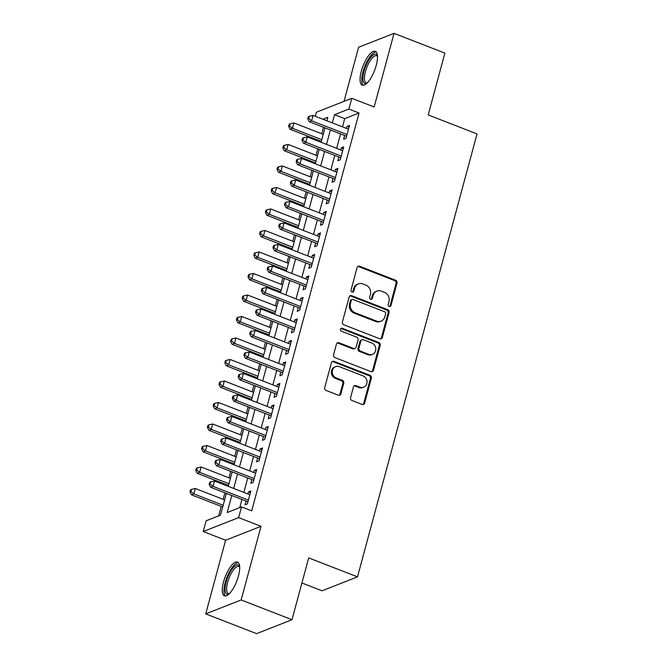 <?xml version="1.0" encoding="UTF-8"?>
<svg xmlns="http://www.w3.org/2000/svg" width="667" height="667" viewBox="0 0 667 667"><rect width="100%" height="100%" fill="white"/><g stroke="black" fill="none" stroke-linecap="round" stroke-linejoin="round"><path stroke-width="1" d="M389.178 306.461A1.592 1.434 68.5 0 0 390.97 305.528L397.023 283.1A2.276 2.043 68.5 0 0 395.598 280.215L359.655 266.25A2.276 2.043 68.5 0 0 357.087 267.584L351.042 290.012A1.592 1.434 68.5 0 0 353.018 292.038A1.592 1.434 68.5 0 0 353.835 291.095L354.619 288.194A7.295 6.537 68.5 0 1 358.337 283.892A7.295 6.537 68.5 0 1 362.831 283.925L365.824 285.084A7.295 6.537 68.5 0 1 370.393 294.322L369.61 297.224A1.592 1.434 68.5 0 0 371.586 299.258A1.592 1.434 68.5 0 0 372.403 298.316L373.187 295.414A7.295 6.537 68.5 0 1 376.905 291.104A7.295 6.537 68.5 0 1 381.399 291.137L384.392 292.304A7.295 6.537 68.5 0 1 388.961 301.542L388.177 304.444A1.592 1.434 68.5 0 0 389.178 306.461M389.636 306.562A1.592 1.434 68.5 0 0 390.012 305.903L396.065 283.483A2.276 2.043 68.5 0 0 394.639 280.59L358.696 266.625A2.276 2.043 68.5 0 0 357.804 266.5M352.501 292.129A1.592 1.434 68.5 0 0 352.876 291.471L353.66 288.569L354.619 288.194M371.069 299.341A1.592 1.434 68.5 0 0 371.444 298.691L372.228 295.789L373.187 295.414M238.452 576.03A18.109 6.186 -68.8 0 0 237.544 562.089A18.109 6.186 -68.8 0 0 223.512 581.907A18.109 6.186 -68.8 0 0 224.42 595.848A18.109 6.186 -68.8 0 0 238.452 576.03M376.246 65.333A18.109 6.186 -68.8 0 0 375.338 51.384A18.109 6.186 -68.8 0 0 361.314 71.202A18.109 6.186 -68.8 0 0 362.223 85.151A18.109 6.186 -68.8 0 0 376.246 65.333M350.567 397.624A2.276 2.043 68.5 0 0 351.993 400.508L362.081 404.427A2.276 2.043 68.5 0 0 364.649 403.093L371.369 378.189A2.276 2.043 68.5 0 0 369.935 375.304L334 361.339A2.276 2.043 68.5 0 0 331.432 362.673L324.712 387.577A2.276 2.043 68.5 0 0 326.138 390.462L338.319 395.197A2.276 2.043 68.5 0 0 340.887 393.863L343.763 383.2A2.276 2.043 68.5 0 0 342.338 380.315L336.293 377.972A6.095 5.461 68.5 0 1 332.274 372.286A6.095 5.461 68.5 0 1 335.584 366.65A6.095 5.461 68.5 0 1 339.345 366.675L362.998 375.871A6.095 5.461 68.5 0 1 367.017 381.557A6.095 5.461 68.5 0 1 363.707 387.193A6.095 5.461 68.5 0 1 359.955 387.168L356.011 385.634A2.276 2.043 68.5 0 0 353.443 386.968L350.567 397.624M292.004 619.726L256.578 633.65L205.728 613.89L241.154 599.958L292.004 619.726L308.679 557.904L357.495 576.872L477.022 133.909L428.206 114.932L444.881 53.11L394.03 33.35L374.162 106.995L351.784 98.299L348.883 109.055L359.054 113.006L251.717 510.814L241.546 506.862L238.644 517.617L203.227 531.541L206.128 520.794L220.485 515.149L226.355 493.405M241.154 599.958L261.022 526.313L238.644 517.617M379.79 338.786A2.276 2.043 68.5 0 0 382.358 337.452L389.078 312.548A2.276 2.043 68.5 0 0 387.652 309.663L351.709 295.698A2.276 2.043 68.5 0 0 349.149 297.032L342.429 321.936A2.276 2.043 68.5 0 0 343.855 324.821L379.79 338.786M380.223 345.373L373.503 370.277A2.276 2.043 68.5 0 1 370.935 371.611L335.001 357.645A2.276 2.043 68.5 0 1 333.567 354.752L336.443 344.097A2.276 2.043 68.5 0 1 339.011 342.763L353.585 348.424A2.276 2.043 68.5 0 0 356.153 347.09L358.062 340.02A2.276 2.043 68.5 0 0 356.637 337.135L341.462 331.241A1.592 1.434 68.5 0 1 341.279 328.272A1.592 1.434 68.5 0 1 342.254 328.281L378.798 342.479A2.276 2.043 68.5 0 1 380.223 345.373L379.265 345.748L372.545 370.652L373.503 370.277M394.03 33.35L358.613 47.274L344.022 101.359M344.647 135.493L343.63 139.253L346.023 138.311L349.508 125.413L347.107 126.355L346.548 128.423M338.844 156.995L337.827 160.755L340.22 159.822L343.705 146.915L341.312 147.857L340.754 149.925M333.041 178.498L332.024 182.258L334.417 181.324L337.902 168.417L335.509 169.36L334.951 171.427M327.239 200L326.221 203.768L328.614 202.826L332.099 189.92L329.706 190.862L329.148 192.93M321.436 221.502L320.418 225.271L322.811 224.329L326.296 211.422L323.904 212.364L323.345 214.432M315.633 243.005L314.616 246.773L317.017 245.831L320.493 232.925L318.101 233.867L317.542 235.943M309.83 264.516L308.821 268.276L311.214 267.334L314.691 254.435L312.298 255.369L311.739 257.445M304.027 286.018L303.018 289.778L305.411 288.836L308.888 275.938L306.495 276.88L305.936 278.948M298.232 307.52L297.215 311.281L299.608 310.338L303.085 297.44L300.692 298.382L300.133 300.45M292.429 329.023L291.412 332.783L293.805 331.841L297.282 318.943L294.889 319.885L294.33 321.953M286.627 350.525L285.609 354.285L288.002 353.343L291.487 340.445L289.094 341.387L288.536 343.455M280.824 372.028L279.807 375.788L282.199 374.854L285.684 361.948L283.292 362.89L282.733 364.957M275.021 393.53L274.004 397.29L276.396 396.356L279.882 383.45L277.489 384.392L276.93 386.46M269.218 415.032L268.201 418.801L270.594 417.859L274.079 404.952L271.686 405.895L271.127 407.962M263.415 436.535L262.398 440.303L264.791 439.361L268.276 426.455L265.883 427.397L265.324 429.465M257.612 458.037L256.603 461.806L258.996 460.864L262.473 447.957L260.08 448.899L259.521 450.975M251.809 479.548L250.8 483.308L253.193 482.366L256.67 469.468L254.277 470.402L253.718 472.478M359.054 113.006L344.697 118.651L342.488 126.838M340.579 133.909L336.685 148.349M334.776 155.411L330.882 169.852M328.973 176.922L325.079 191.354M323.17 198.424L319.276 212.856M317.367 219.927L313.473 234.359M311.572 241.429L307.67 255.861M305.769 262.931L301.868 277.364M299.967 284.434L296.073 298.866M294.164 305.936L290.27 320.368M288.361 327.439L284.467 341.871M282.558 348.941L278.664 363.382M276.755 370.443L272.861 384.884M270.952 391.954L267.058 406.386M265.149 413.457L261.256 427.889M259.346 434.959L255.453 449.391M253.552 456.461L249.65 470.894M247.749 477.964L243.855 492.396M241.946 499.466L239.761 507.57M246.015 501.05L244.997 504.811L247.39 503.868L250.867 490.97L248.474 491.913L247.916 493.98M323.537 127.289L321.786 133.767M319.885 140.837L319.643 141.721M317.734 148.791L315.991 155.269M314.082 162.339L313.84 163.223M311.931 170.293L310.188 176.772M308.279 183.842L308.037 184.726M306.128 191.796L304.385 198.274M302.476 205.344L302.234 206.236M300.333 213.298L298.583 219.785M296.673 226.847L296.431 227.739M294.531 234.809L292.78 241.287M290.87 248.357L290.637 249.241M288.728 256.311L286.977 262.79M285.067 269.86L284.834 270.744M282.925 277.814L281.174 284.292M279.265 291.362L279.031 292.246M277.122 299.316L275.371 305.794M273.462 312.865L273.228 313.748M271.319 320.819L269.568 327.297M267.667 334.367L267.425 335.251M265.516 342.321L263.765 348.799M261.864 355.87L261.622 356.753M259.713 363.823L257.971 370.302M256.061 377.372L255.82 378.256M253.91 385.326L252.168 391.804M250.258 398.874L250.017 399.758M248.107 406.828L246.365 413.307M244.456 420.377L244.214 421.269M242.313 428.331L240.562 434.817M238.653 441.879L238.411 442.771M236.51 449.841L234.759 456.32M232.85 463.39L232.616 464.274M230.707 471.344L228.956 477.822M227.047 484.892L226.813 485.776M224.904 492.846L223.153 499.325M221.244 506.395L218.693 515.849M301.918 582.966L322.078 590.804L357.495 576.872M261.022 526.313L225.596 540.237L205.728 613.89M225.596 540.237L203.227 531.541M315.274 116.266L316.366 112.231L351.784 98.299M231.774 495.514L227.189 512.514L241.546 506.862M348.883 109.055L334.526 114.699L332.316 122.886M330.407 129.957L326.513 144.389M324.604 151.459L320.71 165.9M318.801 172.961L314.907 187.402M312.998 194.472L309.104 208.904M307.204 215.975L303.302 230.407M301.401 237.477L297.507 251.909M295.598 258.979L291.704 273.412M289.795 280.482L285.901 294.914M283.992 301.984L280.098 316.416M278.189 323.487L274.295 337.919M272.386 344.989L268.493 359.421M266.583 366.491L262.69 380.932M260.78 387.994L256.887 402.434M254.986 409.505L251.084 423.937M249.183 431.007L245.289 445.439M243.38 452.509L239.486 466.942M237.577 474.012L233.683 488.444M326.897 120.785L327.822 117.334L322.953 119.251M228.256 486.335L232.158 471.902M234.059 464.832L237.952 450.4M239.862 443.33L243.755 428.898M245.664 421.827L249.558 407.395M251.467 400.325L255.361 385.893M257.27 378.823L261.164 364.39M263.073 357.32L266.967 342.888M268.876 335.818L272.77 321.377M274.679 314.315L278.573 299.875M280.474 292.805L284.375 278.372M286.276 271.302L290.17 256.87M292.079 249.8L295.973 235.368M297.882 228.297L301.776 213.865M303.685 206.795L307.579 192.363M309.488 185.293L313.382 170.86M315.291 163.79L319.185 149.358M321.094 142.288L324.987 127.856M344.697 118.651L334.526 114.699M347.107 126.355L349.049 127.105M341.312 147.857L343.247 148.608M335.509 169.36L337.444 170.11M329.706 190.862L331.641 191.612M323.904 212.364L325.838 213.115M318.101 233.867L320.035 234.626M312.298 255.369L314.232 256.128M306.495 276.88L308.429 277.63M300.692 298.382L302.635 299.133M294.889 319.885L296.832 320.635M289.094 341.387L291.029 342.138M283.292 362.89L285.226 363.64M277.489 384.392L279.423 385.142M271.686 405.895L273.62 406.645M265.883 427.397L267.817 428.147M260.08 448.899L262.014 449.658M254.277 470.402L256.211 471.16M248.474 491.913L250.417 492.663M376.905 291.104L375.946 291.487A7.295 6.537 68.5 0 0 372.228 295.789M358.337 283.892L357.379 284.267A7.295 6.537 68.5 0 0 353.66 288.569M380.69 338.919A2.276 2.043 68.5 0 0 381.399 337.827L388.119 312.923A2.276 2.043 68.5 0 0 386.693 310.038L350.759 296.073A2.276 2.043 68.5 0 0 349.858 295.94M385.651 313.782A1.592 1.434 68.5 0 0 384.659 311.764L353.11 299.5A1.592 1.434 68.5 0 0 351.317 300.433L350.492 303.493A7.295 6.537 68.5 0 0 355.052 312.731L376.622 321.11A7.295 6.537 68.5 0 0 381.107 321.144A7.295 6.537 68.5 0 0 384.826 316.842L385.651 313.782M352.126 299.491L351.167 299.875A1.592 1.434 68.5 0 0 350.358 300.817L351.317 300.433M381.107 321.144L380.148 321.527A7.295 6.537 68.5 0 1 375.663 321.494L354.102 313.115A7.295 6.537 68.5 0 1 349.533 303.877L350.358 300.817M371.836 371.736A2.276 2.043 68.5 0 0 372.545 370.652M354.994 348.441L354.035 348.816A2.276 2.043 68.5 0 1 352.626 348.799L338.052 343.138A2.276 2.043 68.5 0 0 337.16 343.005M379.265 345.748A2.276 2.043 68.5 0 0 377.839 342.855L341.304 328.656A1.592 1.434 68.5 0 0 340.837 328.564M368.709 354.302A6.095 5.461 68.5 0 0 372.461 354.335A6.095 5.461 68.5 0 0 375.771 348.699A6.095 5.461 68.5 0 0 371.761 343.013L363.423 339.77A2.276 2.043 68.5 0 0 360.855 341.104L358.946 348.174A2.276 2.043 68.5 0 0 360.372 351.067L368.709 354.302L367.75 354.677A6.095 5.461 68.5 0 0 371.511 354.711L372.461 354.335M362.023 339.761L361.064 340.137A2.276 2.043 68.5 0 0 359.897 341.487L360.855 341.104M367.75 354.677L359.421 351.442A2.276 2.043 68.5 0 1 357.987 348.558L359.897 341.487M363.707 387.193L362.748 387.569A6.095 5.461 68.5 0 1 358.996 387.544L355.052 386.01A2.276 2.043 68.5 0 0 354.16 385.876M335.584 366.65L334.634 367.025A6.095 5.461 68.5 0 0 331.324 372.661A6.095 5.461 68.5 0 0 335.334 378.347L336.293 377.972M339.22 395.331A2.276 2.043 68.5 0 0 339.928 394.239L342.805 383.583A2.276 2.043 68.5 0 0 341.379 380.69L335.334 378.347M362.973 404.561A2.276 2.043 68.5 0 0 363.69 403.468L370.41 378.564A2.276 2.043 68.5 0 0 368.984 375.679L333.041 361.714A2.276 2.043 68.5 0 0 332.141 361.581M323.237 134.334L293.947 122.945L292.496 128.322L290.103 129.265L321.327 141.404M289.57 125.963L290.153 123.812L289.195 124.195L288.611 126.338L289.57 125.963L292.496 128.322L321.786 139.703M290.153 123.812L293.947 122.945M290.103 129.265L288.611 126.338M347.04 134.551L311.647 120.794L313.098 115.424L348.491 129.173M346.573 136.268A2.318 2.084 68.5 0 0 346.273 136.126L309.255 121.736L311.647 120.794L308.721 118.434L309.296 116.291L308.346 116.667L307.762 118.818L308.721 118.434M307.762 118.818L309.255 121.736M313.098 115.424L309.296 116.291M366.842 83.258A15.675 5.353 111.2 0 1 363.94 71.444A15.675 5.353 111.2 0 1 371.094 56.97A15.675 5.353 111.2 0 1 377.472 55.903M377.497 56.403A14.507 4.952 -68.8 0 0 376.68 55.77A14.507 4.952 -68.8 0 0 365.441 71.644A14.507 4.952 -68.8 0 0 366.166 82.816A14.507 4.952 -68.8 0 0 367.2 82.908M376.196 51.984A17.992 6.145 -68.8 0 0 362.99 71.819A17.992 6.145 -68.8 0 0 363.248 85.284M229.039 593.963A15.675 5.353 111.2 0 1 225.296 586.168A15.675 5.353 111.2 0 1 232.766 568.301A15.675 5.353 111.2 0 1 239.67 566.6M239.703 567.108A14.507 4.952 -68.8 0 0 238.886 566.475A14.507 4.952 -68.8 0 0 233.775 569.535A14.507 4.952 -68.8 0 0 227.28 583.8A14.507 4.952 -68.8 0 0 228.372 593.522A14.507 4.952 -68.8 0 0 229.398 593.605M238.394 562.681A17.992 6.145 -68.8 0 0 232.791 566.625A17.992 6.145 -68.8 0 0 224.979 583.342A17.992 6.145 -68.8 0 0 225.454 595.99M317.434 155.836L288.144 144.447L286.693 149.825L284.3 150.767L315.524 162.906M283.767 147.465L284.35 145.323L283.392 145.698L282.816 147.849L283.767 147.465L286.693 149.825L315.983 161.214M284.35 145.323L288.144 144.447M284.3 150.767L282.816 147.849M311.631 177.339L282.341 165.958L280.899 171.327L278.498 172.269L309.73 184.409M277.964 168.976L278.548 166.825L277.589 167.2L277.013 169.351L277.964 168.976L280.899 171.327L310.18 182.716M278.548 166.825L282.341 165.958M278.498 172.269L277.013 169.351M305.828 198.841L276.547 187.46L275.096 192.83L272.703 193.772L303.927 205.911M272.169 190.479L272.745 188.327L271.786 188.703L271.211 190.854L272.169 190.479L275.096 192.83L304.377 204.219M272.745 188.327L276.547 187.46M272.703 193.772L271.211 190.854M300.033 220.343L270.744 208.963L269.293 214.34L266.9 215.274L298.124 227.414M266.366 211.981L266.942 209.83L265.983 210.205L265.408 212.356L266.366 211.981L269.293 214.34L298.583 225.721M266.942 209.83L270.744 208.963M266.9 215.274L265.408 212.356M341.237 156.053L305.845 142.296L307.295 136.927L342.688 150.675M340.77 157.771A2.318 2.084 68.5 0 0 340.47 157.629L303.452 143.238L305.845 142.296L302.918 139.945L303.493 137.794L302.543 138.169L301.959 140.32L302.918 139.945M301.959 140.32L303.452 143.238M307.295 136.927L303.493 137.794M335.434 177.555L300.042 163.799L301.492 158.429L336.885 172.186M334.967 179.273A2.318 2.084 68.5 0 0 334.667 179.131L297.649 164.741L300.042 163.799L297.115 161.447L297.699 159.296L296.74 159.671L296.156 161.823L297.115 161.447M296.156 161.823L297.649 164.741M301.492 158.429L297.699 159.296M329.631 199.058L294.239 185.309L295.689 179.932L331.082 193.688M329.165 200.784A2.318 2.084 68.5 0 0 328.864 200.634L291.846 186.243L294.239 185.309L291.312 182.95L291.896 180.799L290.937 181.174L290.353 183.325L291.312 182.95M290.353 183.325L291.846 186.243M295.689 179.932L291.896 180.799M323.828 220.56L288.436 206.812L289.887 201.434L325.279 215.191M323.37 222.286A2.318 2.084 68.5 0 0 323.061 222.136L286.043 207.754L288.436 206.812L285.509 204.452L286.093 202.301L285.134 202.676L284.551 204.827L285.509 204.452M284.551 204.827L286.043 207.754M289.887 201.434L286.093 202.301M294.23 241.846L264.941 230.465L263.49 235.843L261.097 236.785L292.321 248.916M260.564 233.483L261.139 231.332L260.188 231.707L259.605 233.859L260.564 233.483L263.49 235.843L292.78 247.224M261.139 231.332L264.941 230.465M261.097 236.785L259.605 233.859M318.026 242.071L282.633 228.314L284.084 222.936L319.476 236.693M317.567 243.788A2.318 2.084 68.5 0 0 317.259 243.638L280.24 229.256L282.633 228.314L279.706 225.955L280.29 223.804L279.331 224.179L278.748 226.33L279.706 225.955M278.748 226.33L280.24 229.256M284.084 222.936L280.29 223.804M288.427 263.348L259.138 251.968L257.687 257.345L255.294 258.287L286.518 270.418M254.761 254.986L255.336 252.835L254.385 253.21L253.802 255.361L254.761 254.986L257.687 257.345L286.977 268.726M255.336 252.835L259.138 251.968M255.294 258.287L253.802 255.361M312.223 263.573L276.83 249.817L278.281 244.439L313.673 258.196M311.764 265.291A2.318 2.084 68.5 0 0 311.464 265.141L274.437 250.759L276.83 249.817L273.904 247.457L274.487 245.306L273.528 245.681L272.953 247.832L273.904 247.457M272.953 247.832L274.437 250.759M278.281 244.439L274.487 245.306M282.625 284.851L253.335 273.47L251.884 278.848L249.491 279.79L280.715 291.921M248.958 276.488L249.541 274.337L248.583 274.712L247.999 276.863L248.958 276.488L251.884 278.848L281.174 290.228M249.541 274.337L253.335 273.47M249.491 279.79L247.999 276.863M306.428 285.076L271.035 271.319L272.486 265.941L307.871 279.698M305.961 286.793A2.318 2.084 68.5 0 0 305.661 286.643L268.643 272.261L271.035 271.319L268.101 268.959L268.684 266.808L267.725 267.184L267.15 269.335L268.101 268.959M267.15 269.335L268.643 272.261M272.486 265.941L268.684 266.808M276.822 306.353L247.532 294.972L246.081 300.35L243.688 301.292L274.912 313.423M243.155 297.991L243.738 295.84L242.78 296.215L242.196 298.366L243.155 297.991L246.081 300.35L275.371 311.731M243.738 295.84L247.532 294.972M243.688 301.292L242.196 298.366M300.625 306.578L265.233 292.821L266.683 287.444L302.076 301.201M300.158 308.296A2.318 2.084 68.5 0 0 299.858 308.154L262.84 293.763L265.233 292.821L262.306 290.462L262.881 288.311L261.923 288.686L261.347 290.837L262.306 290.462M261.347 290.837L262.84 293.763M266.683 287.444L262.881 288.311M294.822 328.081L259.43 314.324L260.88 308.946L296.273 322.703M294.355 329.798A2.318 2.084 68.5 0 0 294.055 329.656L257.037 315.266L259.43 314.324L256.503 311.964L257.078 309.813L256.12 310.197L255.544 312.339L256.503 311.964M255.544 312.339L257.037 315.266M260.88 308.946L257.078 309.813M289.019 349.583L253.627 335.826L255.077 330.457L290.47 344.205M288.553 351.301A2.318 2.084 68.5 0 0 288.252 351.159L251.234 336.768L253.627 335.826L250.7 333.467L251.276 331.324L250.325 331.699L249.741 333.85L250.7 333.467M249.741 333.85L251.234 336.768M255.077 330.457L251.276 331.324M283.217 371.085L247.824 357.329L249.275 351.959L284.667 365.708M282.75 372.803A2.318 2.084 68.5 0 0 282.449 372.661L245.431 358.271L247.824 357.329L244.897 354.977L245.481 352.826L244.522 353.202L243.939 355.353L244.897 354.977M243.939 355.353L245.431 358.271M249.275 351.959L245.481 352.826M277.414 392.588L242.021 378.831L243.472 373.462L278.864 387.219M276.947 394.305A2.318 2.084 68.5 0 0 276.647 394.164L239.628 379.773L242.021 378.831L239.094 376.48L239.678 374.329L238.719 374.704L238.136 376.855L239.094 376.48M238.136 376.855L239.628 379.773M243.472 373.462L239.678 374.329M271.611 414.09L236.218 400.342L237.669 394.964L273.061 408.721M271.152 415.816A2.318 2.084 68.5 0 0 270.844 415.666L233.825 401.276L236.218 400.342L233.292 397.982L233.875 395.831L232.916 396.206L232.333 398.357L233.292 397.982M232.333 398.357L233.825 401.276M237.669 394.964L233.875 395.831M265.808 435.593L230.415 421.844L231.866 416.466L267.259 430.223M265.349 437.319A2.318 2.084 68.5 0 0 265.041 437.168L228.022 422.786L230.415 421.844L227.489 419.485L228.072 417.334L227.113 417.709L226.53 419.86L227.489 419.485M226.53 419.86L228.022 422.786M231.866 416.466L228.072 417.334M260.005 457.103L224.612 443.347L226.063 437.969L261.456 451.726M259.546 458.821A2.318 2.084 68.5 0 0 259.238 458.671L222.219 444.289L224.612 443.347L221.686 440.987L222.269 438.836L221.311 439.211L220.735 441.362L221.686 440.987M220.735 441.362L222.219 444.289M226.063 437.969L222.269 438.836M254.202 478.606L218.818 464.849L220.26 459.471L255.653 473.228M253.743 480.323A2.318 2.084 68.5 0 0 253.443 480.173L216.416 465.791L218.818 464.849L215.883 462.489L216.467 460.338L215.508 460.714L214.932 462.865L215.883 462.489M214.932 462.865L216.416 465.791M220.26 459.471L216.467 460.338M271.019 327.864L241.729 316.475L240.278 321.853L237.886 322.795L269.109 334.926M237.352 319.493L237.936 317.342L236.977 317.717L236.393 319.868L237.352 319.493L240.278 321.853L269.568 333.233M237.936 317.342L241.729 316.475M237.886 322.795L236.393 319.868M265.216 349.366L235.926 337.977L234.476 343.355L232.083 344.297L263.307 356.436M231.549 340.995L232.133 338.844L231.174 339.228L230.59 341.371L231.549 340.995L234.476 343.355L263.765 354.736M232.133 338.844L235.926 337.977M232.083 344.297L230.59 341.371M259.413 370.869L230.123 359.48L228.673 364.857L226.28 365.799L257.512 377.939M225.746 362.498L226.33 360.355L225.371 360.73L224.796 362.881L225.746 362.498L228.673 364.857L257.962 376.246M226.33 360.355L230.123 359.48M226.28 365.799L224.796 362.881M253.61 392.371L224.329 380.99L222.878 386.36L220.477 387.302L251.709 399.441M219.943 384.009L220.527 381.858L219.568 382.233L218.993 384.384L219.943 384.009L222.878 386.36L252.159 397.749M220.527 381.858L224.329 380.99M220.477 387.302L218.993 384.384M247.816 413.873L218.526 402.493L217.075 407.862L214.682 408.804L245.906 420.944M214.149 405.511L214.724 403.36L213.765 403.735L213.19 405.886L214.149 405.511L217.075 407.862L246.365 419.251M214.724 403.36L218.526 402.493M214.682 408.804L213.19 405.886M242.013 435.376L212.723 423.995L211.272 429.373L208.879 430.307L240.103 442.446M208.346 427.013L208.921 424.862L207.962 425.238L207.387 427.389L208.346 427.013L211.272 429.373L240.562 440.754M208.921 424.862L212.723 423.995M208.879 430.307L207.387 427.389M236.21 456.878L206.92 445.498L205.469 450.875L203.076 451.817L234.3 463.949M202.543 448.516L203.118 446.365L202.168 446.74L201.584 448.891L202.543 448.516L205.469 450.875L234.759 462.256M203.118 446.365L206.92 445.498M203.076 451.817L201.584 448.891M230.407 478.381L201.117 467L199.666 472.378L197.274 473.32L228.498 485.451M196.74 470.018L197.315 467.867L196.365 468.242L195.781 470.393L196.74 470.018L199.666 472.378L228.956 483.758M197.315 467.867L201.117 467M197.274 473.32L195.781 470.393M224.604 499.883L195.314 488.502L193.864 493.88L191.471 494.822L222.695 506.953M190.937 491.521L191.521 489.37L190.562 489.745L189.978 491.896L190.937 491.521L193.864 493.88L223.153 505.261M191.521 489.37L195.314 488.502M191.471 494.822L189.978 491.896M248.407 500.108L213.015 486.351L214.466 480.974L249.858 494.731M247.941 501.826A2.318 2.084 68.5 0 0 247.64 501.676L210.622 487.294L213.015 486.351L210.088 483.992L210.664 481.841L209.705 482.216L209.13 484.367L210.088 483.992M209.13 484.367L210.622 487.294M214.466 480.974L210.664 481.841M390.012 305.903L390.97 305.528M352.876 291.471L353.835 291.095M371.444 298.691L372.403 298.316M358.696 266.625L359.655 266.25M394.639 280.59L395.598 280.215M396.065 283.483L397.023 283.1M350.759 296.073L351.709 295.698M386.693 310.038L387.652 309.663M388.119 312.923L389.078 312.548M381.399 337.827L382.358 337.452M349.533 303.877L350.492 303.493M354.102 313.115L355.052 312.731M375.663 321.494L376.622 321.11M338.052 343.138L339.011 342.763M352.626 348.799L353.585 348.424M341.304 328.656L342.254 328.281M377.839 342.855L378.798 342.479M357.987 348.558L358.946 348.174M359.421 351.442L360.372 351.067M355.052 386.01L356.011 385.634M358.996 387.544L359.955 387.168M341.379 380.69L342.338 380.315M342.805 383.583L343.763 383.2M339.928 394.239L340.887 393.863M333.041 361.714L334 361.339M368.984 375.679L369.935 375.304M370.41 378.564L371.369 378.189M363.69 403.468L364.649 403.093"/></g></svg>
